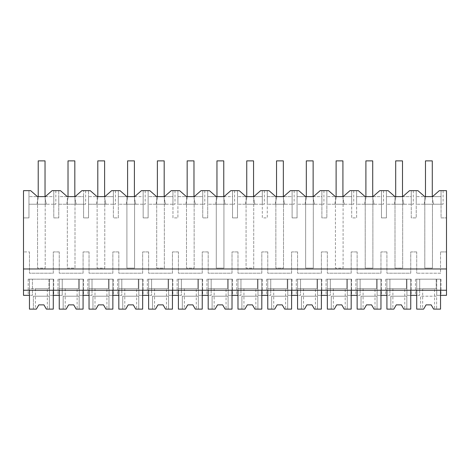 <?xml version="1.0" encoding="UTF-8"?>
<svg xmlns="http://www.w3.org/2000/svg" width="470" height="470" viewBox="0 0 470 470"><rect width="100%" height="100%" fill="white"/><g stroke="black" fill="none" stroke-linecap="round" stroke-linejoin="round"><path stroke-width="0.35" stroke-dasharray="2.35 1.76" d="M23.5 290.243L29.457 290.243L29.457 279.174L53.286 279.174L53.286 295.348L49.462 295.348L49.462 279.174L29.457 279.174L29.457 295.348L32.436 295.348L32.436 279.174L28.182 279.174L32.436 279.174L32.436 295.348L28.182 295.348L32.436 295.348L32.436 279.174L32.436 290.243L23.5 290.243L23.5 217.898L28.97 217.898L28.97 190.661L28.97 217.898L23.5 217.898L23.5 190.661L30.668 190.661L37.477 196.619L45.285 196.619L52.094 190.661L53.792 190.661L53.792 204.227L45.202 204.227L45.202 196.619L53.792 196.619L53.792 217.898L58.756 217.898L58.756 196.619L67.333 196.619L67.333 268.112L74.994 268.112L74.994 196.619L83.584 196.619L83.584 217.898L88.548 217.898L88.548 196.619L97.12 196.619L97.12 268.112L104.781 268.112L104.781 196.619L113.37 196.619L113.37 217.898L118.334 217.898L118.334 196.619L126.912 196.619L126.912 268.112L134.567 268.112L134.567 196.619L143.162 196.619L143.162 217.898L148.121 217.898L148.121 196.619L156.698 196.619L156.698 268.112L164.359 268.112L164.359 196.619L172.948 196.619L172.948 217.898L177.913 217.898L177.913 196.619L186.484 196.619L186.484 268.112L194.145 268.112L194.145 196.619L202.734 196.619L202.734 217.898L207.699 217.898L207.699 196.619L216.276 196.619L216.276 268.112L223.937 268.112L223.937 196.619L232.527 196.619L232.527 217.898L237.491 217.898L237.491 196.619L246.063 196.619L246.063 268.112L253.724 268.112L253.724 196.619L262.313 196.619L262.313 217.898L267.277 217.898L267.277 196.619L275.855 196.619L275.855 268.112L283.516 268.112L283.516 196.619L292.105 196.619L292.105 217.898L297.069 217.898L297.069 196.619L305.641 196.619L305.641 268.112L313.302 268.112L313.302 196.619L321.891 196.619L321.891 217.898L326.856 217.898L326.856 196.619L335.433 196.619L335.433 268.112L343.088 268.112L343.088 196.619L351.678 196.619L351.678 217.898L356.642 217.898L356.642 196.619L365.219 196.619L365.219 268.112L372.88 268.112L372.88 196.619L381.47 196.619L381.47 217.898L386.434 217.898L386.434 196.619L395.006 196.619L395.006 268.112L402.667 268.112L402.667 196.619L411.256 196.619L411.256 217.898L416.22 217.898L416.22 196.619L424.798 196.619L424.798 268.112L432.459 268.112L432.459 196.619L441.048 196.619L441.048 217.898L446.5 217.898L446.5 295.348L436.712 295.348L436.712 290.243L23.5 290.243L23.5 295.348L32.436 295.348L32.436 290.243L436.712 290.243L436.712 279.174L436.712 295.348L440.966 295.348L436.712 295.348L436.712 279.174L440.966 279.174L436.712 279.174L436.712 295.348L440.543 295.348L440.543 279.174L416.714 279.174L440.543 279.174L440.543 290.243L446.5 290.243M45.202 196.619L45.202 268.112L37.541 268.112L45.202 268.112L45.202 204.227L28.97 204.227L55.842 204.227L53.792 204.227L53.792 190.661L60.46 190.661L67.269 196.619L75.071 196.619L81.88 190.661L90.246 190.661L97.055 196.619L104.863 196.619L111.666 190.661L120.038 190.661L126.847 196.619L134.649 196.619L141.458 190.661L149.824 190.661L156.633 196.619L164.435 196.619L171.245 190.661L179.611 190.661L186.42 196.619L194.228 196.619L201.037 190.661L209.403 190.661L216.212 196.619L224.014 196.619L230.823 190.661L239.189 190.661L245.998 196.619L253.806 196.619L260.615 190.661L268.981 190.661L275.79 196.619L283.592 196.619L290.401 190.661L298.767 190.661L305.576 196.619L313.384 196.619L320.188 190.661L328.559 190.661L335.369 196.619L343.171 196.619L349.98 190.661L358.346 190.661L365.155 196.619L372.957 196.619L379.766 190.661L388.132 190.661L394.941 196.619L402.749 196.619L409.558 190.661L417.924 190.661L424.733 196.619L432.535 196.619L439.344 190.661L446.5 190.661L446.5 217.898L441.048 217.898L441.048 190.661L441.048 204.227L443.098 204.227L432.459 204.227L432.459 268.112L424.798 268.112L424.798 196.619M23.5 268.963L446.5 268.963M45.285 196.619L53.792 196.619L53.792 204.227L53.792 190.661L55.842 190.661L53.792 190.661L53.792 217.898L58.756 217.898L58.756 190.661L58.756 204.227L85.628 204.227L74.994 204.227L74.994 268.112L67.333 268.112L67.333 196.619M37.541 196.619L37.541 268.112L37.541 196.619L28.97 196.619L37.477 196.619M440.543 251.938L446.5 251.938L440.543 251.938L440.543 273.217L416.714 273.217L440.543 273.217L440.543 251.938M416.714 251.938L416.714 273.217L416.714 251.938L413.735 251.938L416.714 251.938M410.751 251.938L413.735 251.938L410.751 251.938L410.751 273.217L386.922 273.217L410.751 273.217L410.751 251.938M386.922 251.938L386.922 273.217L386.922 251.938L383.943 251.938L386.922 251.938M380.964 251.938L383.943 251.938L380.964 251.938L380.964 273.217L357.135 273.217L380.964 273.217L380.964 251.938M357.135 251.938L357.135 273.217L357.135 251.938L354.157 251.938L357.135 251.938M351.178 251.938L354.157 251.938L351.178 251.938L351.178 273.217L327.343 273.217L351.178 273.217L351.178 251.938M327.343 251.938L327.343 273.217L327.343 251.938L324.365 251.938L327.343 251.938M321.386 251.938L324.365 251.938L321.386 251.938L321.386 273.217L297.557 273.217L321.386 273.217L321.386 251.938M297.557 251.938L297.557 273.217L297.557 251.938L294.578 251.938L297.557 251.938M291.6 251.938L294.578 251.938L291.6 251.938L291.6 273.217L267.765 273.217L291.6 273.217L291.6 251.938M267.765 251.938L267.765 273.217L267.765 251.938L264.786 251.938L267.765 251.938M261.808 251.938L264.786 251.938L261.808 251.938L261.808 273.217L237.979 273.217L261.808 273.217L261.808 251.938M237.979 251.938L237.979 273.217L237.979 251.938L235 251.938L237.979 251.938M232.021 251.938L235 251.938L232.021 251.938L232.021 273.217L208.192 273.217L232.021 273.217L232.021 251.938M208.192 251.938L208.192 273.217L208.192 251.938L205.214 251.938L208.192 251.938M202.235 251.938L205.214 251.938L202.235 251.938L202.235 273.217L178.4 273.217L202.235 273.217L202.235 251.938M178.4 251.938L178.4 273.217L178.4 251.938L175.422 251.938L178.4 251.938M172.443 251.938L175.422 251.938L172.443 251.938L172.443 273.217L148.614 273.217L172.443 273.217L172.443 251.938M148.614 251.938L148.614 273.217L148.614 251.938L145.635 251.938L148.614 251.938M142.657 251.938L145.635 251.938L142.657 251.938L142.657 273.217L118.822 273.217L142.657 273.217L142.657 251.938M118.822 251.938L118.822 273.217L118.822 251.938L115.843 251.938L118.822 251.938M112.865 251.938L115.843 251.938L112.865 251.938L112.865 273.217L89.036 273.217L112.865 273.217L112.865 251.938M89.036 251.938L89.036 273.217L89.036 251.938L86.057 251.938L89.036 251.938M83.078 251.938L86.057 251.938L83.078 251.938L83.078 273.217L59.249 273.217L83.078 273.217L83.078 251.938M59.249 251.938L59.249 273.217L59.249 251.938L56.265 251.938L59.249 251.938M53.286 251.938L56.265 251.938L53.286 251.938L53.286 273.217L29.457 273.217L53.286 273.217L53.286 251.938M29.457 251.938L29.457 273.217L29.457 251.938L23.5 251.938L29.457 251.938M29.457 290.243L440.543 290.243M432.459 196.619L432.459 204.227L416.22 204.227L416.22 190.661L416.22 217.898L411.256 217.898L411.256 190.661L413.306 190.661L411.256 190.661L411.256 204.227L413.306 204.227L402.667 204.227L402.667 268.112L395.006 268.112L395.006 196.619M402.667 196.619L402.667 204.227L386.434 204.227L386.434 190.661L386.434 217.898L381.47 217.898L381.47 190.661L383.52 190.661L381.47 190.661L381.47 204.227L383.52 204.227L372.88 204.227L372.88 268.112L365.219 268.112L365.219 196.619M372.88 196.619L372.88 204.227L356.642 204.227L356.642 190.661L356.642 217.898L351.678 217.898L351.678 190.661L353.728 190.661L351.683 190.661L351.678 204.227L353.728 204.227L343.088 204.227L343.088 268.112L335.433 268.112L335.433 196.619M343.088 196.619L343.088 204.227L326.856 204.227L326.856 190.661L326.856 217.898L321.891 217.898L321.891 190.661L323.942 190.661L321.891 190.661L321.891 204.227L323.942 204.227L313.302 204.227L313.302 268.112L305.641 268.112L305.641 196.619M313.302 196.619L313.302 204.227L297.069 204.227L297.069 190.661L297.069 217.898L292.105 217.898L292.105 190.661L294.149 190.661L292.105 190.661L292.105 204.227L294.149 204.227L283.516 204.227L283.516 268.112L275.855 268.112L275.855 196.619M283.516 196.619L283.516 204.227L267.277 204.227L267.277 190.661L267.277 217.898L262.313 217.898L262.313 190.661L264.363 190.661L262.313 190.661L262.313 204.227L264.363 204.227L253.724 204.227L253.724 268.112L246.063 268.112L246.063 196.619M253.724 196.619L253.724 204.227L237.491 204.227L237.491 190.661L237.491 217.898L232.527 217.898L232.527 190.661L234.577 190.661L232.527 190.661L232.527 204.227L234.577 204.227L223.937 204.227L223.937 268.112L216.276 268.112L216.276 196.619M223.937 196.619L223.937 204.227L207.699 204.227L207.699 190.661L207.699 217.898L202.734 217.898L202.734 190.661L204.785 190.661L202.74 190.661L202.734 204.227L204.785 204.227L194.145 204.227L194.145 268.112L186.484 268.112L186.484 196.619M194.145 196.619L194.145 204.227L177.913 204.227L177.913 190.661L177.913 217.898L172.948 217.898L172.948 190.661L174.999 190.661L172.948 190.661L172.948 204.227L174.999 204.227L164.359 204.227L164.359 268.112L156.698 268.112L156.698 196.619M164.359 196.619L164.359 204.227L148.121 204.227L148.121 190.661L148.121 217.898L143.162 217.898L143.162 190.661L145.207 190.661L143.162 190.661L143.162 204.227L145.207 204.227L134.567 204.227L134.567 268.112L126.912 268.112L126.912 196.619M134.567 196.619L134.567 204.227L118.334 204.227L118.334 190.661L118.334 217.898L113.37 217.898L113.37 190.661L115.42 190.661L113.37 190.661L113.37 204.227L115.42 204.227L104.781 204.227L104.781 268.112L97.12 268.112L97.12 196.619M75.071 196.619L83.584 196.619L83.584 204.227L83.584 190.661L85.628 190.661L83.584 190.661L83.584 217.898L88.548 217.898L88.548 190.661L88.548 204.227L88.548 196.619L97.055 196.619M55.842 190.661L55.842 204.227L55.842 190.661M74.994 196.619L74.994 204.227L58.756 204.227L58.756 196.619L67.269 196.619M432.535 196.619L441.048 196.619L441.048 204.227L416.22 204.227L416.22 196.619L424.733 196.619M104.863 196.619L113.37 196.619L113.37 204.227L88.548 204.227L104.781 204.227L104.781 196.619M134.649 196.619L143.162 196.619L143.162 204.227L118.334 204.227L118.334 196.619L126.847 196.619M164.435 196.619L172.948 196.619L172.948 204.227L148.121 204.227L148.121 196.619L156.633 196.619M194.228 196.619L202.734 196.619L202.734 204.227L177.913 204.227L177.913 196.619L186.42 196.619M224.014 196.619L232.527 196.619L232.527 204.227L207.699 204.227L207.699 196.619L216.212 196.619M253.806 196.619L262.313 196.619L262.313 204.227L237.491 204.227L237.491 196.619L245.998 196.619M283.592 196.619L292.105 196.619L292.105 204.227L267.277 204.227L267.277 196.619L275.79 196.619M313.384 196.619L321.891 196.619L321.891 204.227L297.069 204.227L297.069 196.619L305.576 196.619M343.171 196.619L351.678 196.619L351.678 204.227L326.856 204.227L326.856 196.619L335.369 196.619M372.957 196.619L381.47 196.619L381.47 204.227L356.642 204.227L356.642 196.619L365.155 196.619M402.749 196.619L411.256 196.619L411.256 204.227L386.434 204.227L386.434 196.619L394.941 196.619M419.692 290.243L419.692 279.174L415.433 279.174L419.692 279.174L419.692 290.243M386.922 290.243L386.922 279.174L410.751 279.174L410.751 295.348L406.926 295.348L419.692 295.348L419.692 279.174L419.692 295.348L415.433 295.348L419.692 295.348L416.714 295.348L416.714 279.174L416.714 288.697L436.201 288.697L436.201 279.174L440.543 279.174L440.543 295.348M406.926 295.348L406.926 279.174L411.18 279.174L406.926 279.174L406.926 295.348L406.926 279.174L386.922 279.174L386.922 288.697L406.415 288.697L406.415 279.174L410.751 279.174L406.926 279.174L406.926 295.348L411.18 295.348L406.926 295.348M389.9 290.243L389.9 279.174L385.647 279.174L389.9 279.174L389.9 290.243M357.135 290.243L357.135 279.174L380.964 279.174L380.964 295.348L377.134 295.348L389.9 295.348L389.9 279.174L389.9 295.348L385.647 295.348L389.9 295.348L386.922 295.348L386.922 279.174L410.751 279.174L410.751 290.243M377.134 295.348L377.134 279.174L381.393 279.174L377.134 279.174L377.134 295.348L377.134 279.174L357.135 279.174L357.135 288.697L376.623 288.697L376.623 279.174L380.964 279.174L377.134 279.174L377.134 295.348L381.393 295.348L377.134 295.348M360.114 290.243L360.114 279.174L355.855 279.174L360.114 279.174L360.114 290.243M327.343 290.243L327.343 279.174L351.178 279.174L351.178 295.348L347.348 295.348L360.114 295.348L360.114 279.174L360.114 295.348L355.855 295.348L360.114 295.348L357.135 295.348L357.135 279.174L380.964 279.174L380.964 290.243M347.348 295.348L347.348 279.174L351.601 279.174L347.348 279.174L347.348 295.348L347.348 279.174L327.343 279.174L327.343 288.697L346.837 288.697L346.837 279.174L351.178 279.174L347.348 279.174L347.348 295.348L351.601 295.348L347.348 295.348M330.322 290.243L330.322 279.174L326.068 279.174L330.322 279.174L330.322 290.243M297.557 290.243L297.557 279.174L321.386 279.174L321.386 295.348L317.555 295.348L330.322 295.348L330.322 279.174L330.322 295.348L326.068 295.348L330.322 295.348L327.343 295.348L327.343 279.174L351.178 279.174L351.178 290.243M317.555 295.348L317.555 279.174L321.815 279.174L317.555 279.174L317.555 295.348L317.555 279.174L297.557 279.174L297.557 288.697L317.044 288.697L317.044 279.174L321.386 279.174L317.555 279.174L317.555 295.348L321.815 295.348L317.555 295.348M300.536 290.243L300.536 279.174L296.282 279.174L300.536 279.174L300.536 290.243M267.765 290.243L267.765 279.174L291.6 279.174L291.6 295.348L287.769 295.348L300.536 295.348L300.536 279.174L300.536 295.348L296.282 295.348L300.536 295.348L297.557 295.348L297.557 279.174L321.386 279.174L321.386 290.243M287.769 295.348L287.769 279.174L292.023 279.174L287.769 279.174L287.769 295.348L287.769 279.174L267.765 279.174L267.765 288.697L287.258 288.697L287.258 279.174L291.6 279.174L287.769 279.174L287.769 295.348L292.023 295.348L287.769 295.348M270.749 290.243L270.749 279.174L266.49 279.174L270.749 279.174L270.749 290.243M237.979 290.243L237.979 279.174L261.808 279.174L261.808 295.348L257.977 295.348L270.749 295.348L270.749 279.174L270.749 295.348L266.49 295.348L270.749 295.348L267.765 295.348L267.765 279.174L291.6 279.174L291.6 290.243M257.977 295.348L257.977 279.174L262.237 279.174L257.977 279.174L257.977 295.348L257.977 279.174L237.979 279.174L237.979 288.697L257.472 288.697L257.472 279.174L261.808 279.174L257.977 279.174L257.977 295.348L262.237 295.348L257.977 295.348M240.957 290.243L240.957 279.174L236.704 279.174L240.957 279.174L240.957 290.243M208.192 290.243L208.192 279.174L232.021 279.174L232.021 295.348L228.191 295.348L240.957 295.348L240.957 279.174L240.957 295.348L236.704 295.348L240.957 295.348L237.979 295.348L237.979 279.174L261.808 279.174L261.808 290.243M228.191 295.348L228.191 279.174L232.444 279.174L228.191 279.174L228.191 295.348L228.191 279.174L208.192 279.174L208.192 288.697L227.68 288.697L227.68 279.174L232.021 279.174L228.191 279.174L228.191 295.348L232.444 295.348L228.191 295.348M211.171 290.243L211.171 279.174L206.912 279.174L211.171 279.174L211.171 290.243M178.4 290.243L178.4 279.174L202.235 279.174L202.235 295.348L198.405 295.348L211.171 295.348L211.171 279.174L211.171 295.348L206.912 295.348L211.171 295.348L208.192 295.348L208.192 279.174L232.021 279.174L232.021 290.243M198.405 295.348L198.405 279.174L202.658 279.174L198.405 279.174L198.405 295.348L198.405 279.174L178.4 279.174L178.4 288.697L197.893 288.697L197.893 279.174L202.235 279.174L198.405 279.174L198.405 295.348L202.658 295.348L198.405 295.348M181.379 290.243L181.379 279.174L177.125 279.174L181.379 279.174L181.379 290.243M148.614 290.243L148.614 279.174L172.443 279.174L172.443 295.348L168.613 295.348L181.379 295.348L181.379 279.174L181.379 295.348L177.125 295.348L181.379 295.348L178.4 295.348L178.4 279.174L202.235 279.174L202.235 290.243M168.613 295.348L168.613 279.174L172.872 279.174L168.613 279.174L168.613 295.348L168.613 279.174L148.614 279.174L148.614 288.697L168.101 288.697L168.101 279.174L172.443 279.174L168.613 279.174L168.613 295.348L172.872 295.348L168.613 295.348M151.593 290.243L151.593 279.174L147.333 279.174L151.593 279.174L151.593 290.243M118.822 290.243L118.822 279.174L142.657 279.174L142.657 295.348L138.826 295.348L151.593 295.348L151.593 279.174L151.593 295.348L147.333 295.348L151.593 295.348L148.614 295.348L148.614 279.174L172.443 279.174L172.443 290.243M138.826 295.348L138.826 279.174L143.08 279.174L138.826 279.174L138.826 295.348L138.826 279.174L118.822 279.174L118.822 288.697L138.315 288.697L138.315 279.174L142.657 279.174L138.826 279.174L138.826 295.348L143.08 295.348L138.826 295.348M121.8 290.243L121.8 279.174L117.547 279.174L121.8 279.174L121.8 290.243M89.036 290.243L89.036 279.174L112.865 279.174L112.865 295.348L109.034 295.348L121.8 295.348L121.8 279.174L121.8 295.348L117.547 295.348L121.8 295.348L118.822 295.348L118.822 279.174L142.657 279.174L142.657 290.243M109.034 295.348L109.034 279.174L113.294 279.174L109.034 279.174L109.034 295.348L109.034 279.174L89.036 279.174L89.036 288.697L108.523 288.697L108.523 279.174L112.865 279.174L109.034 279.174L109.034 295.348L113.294 295.348L109.034 295.348M92.014 290.243L92.014 279.174L87.761 279.174L92.014 279.174L92.014 290.243M59.249 290.243L59.249 279.174L83.078 279.174L83.078 295.348L79.248 295.348L92.014 295.348L92.014 279.174L92.014 295.348L87.761 295.348L92.014 295.348L89.036 295.348L89.036 279.174L112.865 279.174L112.865 290.243M79.248 295.348L79.248 279.174L83.501 279.174L79.248 279.174L79.248 295.348L79.248 279.174L59.249 279.174L59.249 288.697L78.737 288.697L78.737 279.174L83.078 279.174L79.248 279.174L79.248 295.348L83.501 295.348L79.248 295.348M62.228 290.243L62.228 279.174L57.969 279.174L62.228 279.174L62.228 290.243M53.286 290.243L53.286 279.174L49.462 279.174L53.715 279.174L49.462 279.174L49.462 295.348L49.462 279.174L49.462 295.348L62.228 295.348L62.228 279.174L62.228 295.348L57.969 295.348L62.228 295.348L59.249 295.348L59.249 279.174L83.078 279.174L83.078 290.243M416.714 290.243L416.714 279.174L440.543 279.174L440.543 309.125L433.64 309.125L431.178 304.871L426.073 304.871L431.178 304.871L433.64 309.125L434.58 309.125L433.64 309.125M443.098 190.661L443.098 204.227L443.098 190.661M441.048 190.661L441.048 204.227L441.048 190.661M413.306 190.661L413.306 204.227L413.306 190.661M411.256 190.661L411.256 204.227L411.256 190.661M383.52 190.661L383.52 204.227L383.52 190.661M381.47 190.661L381.47 204.227L381.47 190.661M353.728 190.661L353.728 204.227L353.728 190.661M351.683 190.661L351.683 204.227L351.683 190.661M323.942 190.661L323.942 204.227L323.942 190.661M321.891 190.661L321.891 204.227L321.891 190.661M294.149 190.661L294.149 204.227L294.149 190.661M292.105 190.661L292.105 204.227L292.105 190.661M264.363 190.661L264.363 204.227L264.363 190.661M262.313 190.661L262.313 204.227L262.313 190.661M234.577 190.661L234.577 204.227L234.577 190.661M232.527 190.661L232.527 204.227L232.527 190.661M204.785 190.661L204.785 204.227L204.785 190.661M202.74 190.661L202.74 204.227L202.74 190.661M174.999 190.661L174.999 204.227L174.999 190.661M172.948 190.661L172.948 204.227L172.948 190.661M145.207 190.661L145.207 204.227L145.207 190.661M143.162 190.661L143.162 204.227L143.162 190.661M115.42 190.661L115.42 204.227L115.42 190.661M113.37 190.661L113.37 204.227L113.37 190.661M85.628 190.661L85.628 204.227L85.628 190.661M38.223 196.619L38.223 198.27L36.836 204.227L46.424 204.227L36.836 204.227L38.223 198.27L38.223 160.875L45.032 160.875L45.032 198.27L46.424 204.227L45.032 198.27L46.424 204.227L36.836 204.227L38.223 198.27L38.223 160.875L45.032 160.875L45.032 198.27L46.424 204.227L36.836 204.227L38.223 198.27L38.223 160.875L45.032 160.875L45.032 196.619M68.015 196.619L68.015 198.27L66.623 204.227L76.21 204.227L66.623 204.227L68.015 198.27L68.015 160.875L74.824 160.875L74.824 198.27L76.21 204.227L74.824 198.27L76.21 204.227L66.623 204.227L68.015 198.27L68.015 160.875L74.824 160.875L74.824 198.27L76.21 204.227L66.623 204.227L68.015 198.27L68.015 160.875L74.824 160.875L74.824 196.619M97.801 196.619L97.801 198.27L96.415 204.227L106.003 204.227L96.415 204.227L97.801 198.27L97.801 160.875L104.61 160.875L104.61 198.27L106.003 204.227L104.61 198.27L106.003 204.227L96.415 204.227L97.801 198.27L97.801 160.875L104.61 160.875L104.61 198.27L106.003 204.227L96.415 204.227L97.801 198.27L97.801 160.875L104.61 160.875L104.61 196.619M127.593 196.619L127.593 198.27L126.201 204.227L135.789 204.227L126.201 204.227L127.593 198.27L127.593 160.875L134.397 160.875L134.397 198.27L135.789 204.227L134.397 198.27L135.789 204.227L126.201 204.227L127.593 198.27L127.593 160.875L134.397 160.875L134.397 198.27L135.789 204.227L126.201 204.227L127.593 198.27L127.593 160.875L134.397 160.875L134.397 196.619M157.38 196.619L157.38 198.27L155.987 204.227L165.575 204.227L155.987 204.227L157.38 198.27L157.38 160.875L164.189 160.875L164.189 198.27L165.575 204.227L164.189 198.27L165.575 204.227L155.987 204.227L157.38 198.27L157.38 160.875L164.189 160.875L164.189 198.27L165.575 204.227L155.987 204.227L157.38 198.27L157.38 160.875L164.189 160.875L164.189 196.619M187.166 196.619L187.166 198.27L185.779 204.227L195.367 204.227L185.779 204.227L187.166 198.27L187.166 160.875L193.975 160.875L193.975 198.27L195.367 204.227L193.975 198.27L195.367 204.227L185.779 204.227L187.166 198.27L187.166 160.875L193.975 160.875L193.975 198.27L195.367 204.227L185.779 204.227L187.166 198.27L187.166 160.875L193.975 160.875L193.975 196.619M216.958 196.619L216.958 198.27L215.566 204.227L225.154 204.227L215.566 204.227L216.958 198.27L216.958 160.875L223.767 160.875L223.767 198.27L225.154 204.227L223.767 198.27L225.154 204.227L215.566 204.227L216.958 198.27L216.958 160.875L223.767 160.875L223.767 198.27L225.154 204.227L215.566 204.227L216.958 198.27L216.958 160.875L223.767 160.875L223.767 196.619M246.744 196.619L246.744 198.27L245.358 204.227L254.946 204.227L245.358 204.227L246.744 198.27L246.744 160.875L253.553 160.875L253.553 198.27L254.946 204.227L253.553 198.27L254.946 204.227L245.358 204.227L246.744 198.27L246.744 160.875L253.553 160.875L253.553 198.27L254.946 204.227L245.358 204.227L246.744 198.27L246.744 160.875L253.553 160.875L253.553 196.619M276.536 196.619L276.536 198.27L275.144 204.227L284.732 204.227L275.144 204.227L276.536 198.27L276.536 160.875L283.345 160.875L283.345 198.27L284.732 204.227L283.345 198.27L284.732 204.227L275.144 204.227L276.536 198.27L276.536 160.875L283.345 160.875L283.345 198.27L284.732 204.227L275.144 204.227L276.536 198.27L276.536 160.875L283.345 160.875L283.345 196.619M306.322 196.619L306.322 198.27L304.93 204.227L314.524 204.227L304.93 204.227L306.322 198.27L306.322 160.875L313.132 160.875L313.132 198.27L314.524 204.227L313.132 198.27L314.524 204.227L304.93 204.227L306.322 198.27L306.322 160.875L313.132 160.875L313.132 198.27L314.524 204.227L304.93 204.227L306.322 198.27L306.322 160.875L313.132 160.875L313.132 196.619M336.109 196.619L336.109 198.27L334.722 204.227L344.31 204.227L334.722 204.227L336.109 198.27L336.109 160.875L342.918 160.875L342.918 198.27L344.31 204.227L342.918 198.27L344.31 204.227L334.722 204.227L336.109 198.27L336.109 160.875L342.918 160.875L342.918 198.27L344.31 204.227L334.722 204.227L336.109 198.27L336.109 160.875L342.918 160.875L342.918 196.619M365.901 196.619L365.901 198.27L364.509 204.227L374.096 204.227L364.509 204.227L365.901 198.27L365.901 160.875L372.71 160.875L372.71 198.27L374.096 204.227L372.71 198.27L374.096 204.227L364.509 204.227L365.901 198.27L365.901 160.875L372.71 160.875L372.71 198.27L374.096 204.227L364.509 204.227L365.901 198.27L365.901 160.875L372.71 160.875L372.71 196.619M395.687 196.619L395.687 198.27L394.301 204.227L403.889 204.227L394.301 204.227L395.687 198.27L395.687 160.875L402.496 160.875L402.496 198.27L403.889 204.227L402.496 198.27L403.889 204.227L394.301 204.227L395.687 198.27L395.687 160.875L402.496 160.875L402.496 198.27L403.889 204.227L394.301 204.227L395.687 198.27L395.687 160.875L402.496 160.875L402.496 196.619M425.479 196.619L425.479 198.27L424.087 204.227L433.675 204.227L424.087 204.227L425.479 198.27L425.479 160.875L432.288 160.875L432.288 198.27L433.675 204.227L432.288 198.27L433.675 204.227L424.087 204.227L425.479 198.27L425.479 160.875L432.288 160.875L432.288 198.27L433.675 204.227L424.087 204.227L425.479 198.27L425.479 160.875L432.288 160.875L432.288 196.619M29.457 295.348L29.457 288.697L48.95 288.697L48.95 279.174L53.286 279.174L53.286 295.348M38.816 304.877L36.366 309.125L29.457 309.125L29.457 279.174L29.457 288.697L48.95 288.697L48.95 279.174L29.457 279.174L53.286 279.174L53.286 309.125L46.383 309.125L43.927 304.871L38.822 304.871L43.927 304.871L46.383 309.125L47.329 309.125L46.383 309.125M47.329 288.697L35.42 288.697L47.329 288.697L47.329 309.125M49.374 309.125L49.374 296.2L33.37 296.2L49.374 296.2L49.374 309.125M33.37 309.125L33.37 296.2L33.37 309.125M35.42 288.697L35.42 309.125M36.36 309.125L38.822 304.871M59.249 295.348L59.249 288.697L78.737 288.697L78.737 279.174L59.249 279.174L59.249 309.125L63.162 309.125L63.162 296.2L79.16 296.2L79.16 309.125L76.169 309.125L73.714 304.871L68.608 304.871L73.714 304.871L76.169 309.125L77.115 309.125L76.169 309.125M83.078 295.348L83.078 279.174L83.078 309.125L79.16 309.125L79.16 296.2L63.162 296.2L63.162 309.125L66.153 309.125L65.207 309.125L66.153 309.125L68.608 304.871L66.153 309.125M77.115 288.697L65.207 288.697L77.115 288.697L77.115 309.125M65.207 288.697L65.207 309.125M89.036 295.348L89.036 288.697L108.523 288.697L108.523 279.174L89.036 279.174L89.036 309.125L92.948 309.125L92.948 296.2L108.952 296.2L108.952 309.125L105.962 309.125L103.506 304.871L98.394 304.871L103.506 304.871L105.962 309.125L106.907 309.125L105.962 309.125M112.865 295.348L112.865 279.174L112.865 309.125L108.952 309.125L108.952 296.2L92.948 296.2L92.948 309.125L95.939 309.125L94.999 309.125L95.939 309.125L98.394 304.871L95.939 309.125M106.907 288.697L94.999 288.697L106.907 288.697L106.907 309.125M94.999 288.697L94.999 309.125M118.822 295.348L118.822 288.697L138.315 288.697L138.315 279.174L118.822 279.174L118.822 309.125L122.74 309.125L122.74 296.2L138.738 296.2L138.738 309.125L135.748 309.125L133.292 304.871L128.187 304.871L133.292 304.871L135.748 309.125L136.694 309.125L135.748 309.125M142.657 295.348L142.657 279.174L142.657 309.125L138.738 309.125L138.738 296.2L122.74 296.2L122.74 309.125L125.731 309.125L124.785 309.125L125.731 309.125L128.187 304.871L125.731 309.125M136.694 288.697L124.785 288.697L136.694 288.697L136.694 309.125M124.785 288.697L124.785 309.125M148.614 295.348L148.614 288.697L168.101 288.697L168.101 279.174L148.614 279.174L148.614 309.125L152.527 309.125L152.527 296.2L168.53 296.2L168.53 309.125L165.54 309.125L163.084 304.871L157.973 304.871L163.084 304.871L165.54 309.125L166.48 309.125L165.54 309.125M172.443 295.348L172.443 279.174L172.443 309.125L168.53 309.125L168.53 296.2L152.527 296.2L152.527 309.125L155.517 309.125L154.571 309.125L155.517 309.125L157.973 304.871L155.517 309.125M166.48 288.697L154.571 288.697L166.48 288.697L166.48 309.125M154.571 288.697L154.571 309.125M178.4 295.348L178.4 288.697L197.893 288.697L197.893 279.174L178.4 279.174L178.4 309.125L182.319 309.125L182.319 296.2L198.317 296.2L198.317 309.125L195.326 309.125L192.87 304.871L187.765 304.871L192.87 304.871L195.326 309.125L196.272 309.125L195.326 309.125M202.235 295.348L202.235 279.174L202.235 309.125L198.317 309.125L198.317 296.2L182.319 296.2L182.319 309.125L185.309 309.125L184.363 309.125L185.309 309.125L187.765 304.871L185.309 309.125M196.272 288.697L184.363 288.697L196.272 288.697L196.272 309.125M184.363 288.697L184.363 309.125M208.192 295.348L208.192 288.697L227.68 288.697L227.68 279.174L208.192 279.174L208.192 309.125L212.105 309.125L212.105 296.2L228.109 296.2L228.109 309.125L225.118 309.125L222.657 304.871L217.551 304.871L222.657 304.871L225.118 309.125L226.058 309.125L225.118 309.125M232.021 295.348L232.021 279.174L232.021 309.125L228.109 309.125L228.109 296.2L212.105 296.2L212.105 309.125L215.096 309.125L214.15 309.125L215.096 309.125L217.551 304.871L215.096 309.125M226.058 288.697L214.15 288.697L226.058 288.697L226.058 309.125M214.15 288.697L214.15 309.125M237.979 295.348L237.979 288.697L257.472 288.697L257.472 279.174L237.979 279.174L237.979 309.125L241.891 309.125L241.891 296.2L257.895 296.2L257.895 309.125L254.905 309.125L252.449 304.871L247.343 304.871L252.449 304.871L254.905 309.125L255.85 309.125L254.905 309.125M261.808 295.348L261.808 279.174L261.808 309.125L257.895 309.125L257.895 296.2L241.891 296.2L241.891 309.125L244.882 309.125L243.942 309.125L244.882 309.125L247.343 304.871L244.888 309.125M255.85 288.697L243.942 288.697L255.85 288.697L255.85 309.125M243.942 288.697L243.942 309.125M267.765 295.348L267.765 288.697L287.258 288.697L287.258 279.174L267.765 279.174L267.765 309.125L271.683 309.125L271.683 296.2L287.681 296.2L287.681 309.125L284.691 309.125L282.235 304.871L277.13 304.871L282.235 304.871L284.691 309.125L285.637 309.125L284.691 309.125M291.6 295.348L291.6 279.174L291.6 309.125L287.681 309.125L287.681 296.2L271.683 296.2L271.683 309.125L274.674 309.125L273.728 309.125L274.674 309.125L277.13 304.871L274.674 309.125M285.637 288.697L273.728 288.697L285.637 288.697L285.637 309.125M273.728 288.697L273.728 309.125M297.557 295.348L297.557 288.697L317.044 288.697L317.044 279.174L297.557 279.174L297.557 309.125L301.47 309.125L301.47 296.2L317.473 296.2L317.473 309.125L314.483 309.125L312.027 304.871L306.916 304.871L312.027 304.871L314.483 309.125L315.429 309.125L314.483 309.125M321.386 295.348L321.386 279.174L321.386 309.125L317.473 309.125L317.473 296.2L301.47 296.2L301.47 309.125L304.46 309.125L303.52 309.125L304.46 309.125L306.916 304.871L304.46 309.125M315.429 288.697L303.52 288.697L315.429 288.697L315.429 309.125M303.52 288.697L303.52 309.125M327.343 295.348L327.343 288.697L346.837 288.697L346.837 279.174L327.343 279.174L327.343 309.125L331.262 309.125L331.262 296.2L347.26 296.2L347.26 309.125L344.269 309.125L341.813 304.871L336.708 304.871L341.813 304.871L344.269 309.125L345.215 309.125L344.269 309.125M351.178 295.348L351.178 279.174L351.178 309.125L347.26 309.125L347.26 296.2L331.262 296.2L331.262 309.125L334.252 309.125L333.306 309.125L334.252 309.125L336.708 304.871L334.252 309.125M345.215 288.697L333.306 288.697L345.215 288.697L345.215 309.125M333.306 288.697L333.306 309.125M357.135 295.348L357.135 288.697L376.623 288.697L376.623 279.174L357.135 279.174L357.135 309.125L361.048 309.125L361.048 296.2L377.052 296.2L377.052 309.125L374.061 309.125L371.606 304.871L366.494 304.871L371.606 304.871L374.061 309.125L375.001 309.125L374.061 309.125M380.964 295.348L380.964 279.174L380.964 309.125L377.052 309.125L377.052 296.2L361.048 296.2L361.048 309.125L364.038 309.125L363.093 309.125L364.038 309.125L366.494 304.871L364.038 309.125M375.001 288.697L363.093 288.697L375.001 288.697L375.001 309.125M363.093 288.697L363.093 309.125M386.922 295.348L386.922 288.697L406.415 288.697L406.415 279.174L386.922 279.174L386.922 309.125L390.84 309.125L390.84 296.2L406.838 296.2L406.838 309.125L403.848 309.125L401.392 304.871L396.286 304.871L401.392 304.871L403.848 309.125L404.793 309.125L403.848 309.125M410.751 295.348L410.751 279.174L410.751 309.125L406.838 309.125L406.838 296.2L390.84 296.2L390.84 309.125L393.831 309.125L392.885 309.125L393.831 309.125L396.281 304.877M404.793 288.697L392.885 288.697L404.793 288.697L404.793 309.125M393.831 309.125L396.286 304.871M392.885 288.697L392.885 309.125M416.714 295.348L416.714 288.697L436.201 288.697L436.201 279.174L416.714 279.174L416.714 309.125L420.627 309.125L420.627 296.2L436.63 296.2L436.63 309.125L436.63 296.2L420.627 296.2L420.627 309.125L423.617 309.125L422.671 309.125L423.617 309.125L426.073 304.871L423.617 309.125M434.58 288.697L422.671 288.697L434.58 288.697L434.58 309.125M422.671 288.697L422.671 309.125M28.182 279.174L28.182 295.348M440.966 279.174L440.966 295.348M415.433 279.174L415.433 295.348M411.18 279.174L411.18 295.348M385.647 279.174L385.647 295.348M381.393 279.174L381.393 295.348M355.855 279.174L355.855 295.348M351.601 279.174L351.601 295.348M326.068 279.174L326.068 295.348M321.815 279.174L321.815 295.348M296.282 279.174L296.282 295.348M292.023 279.174L292.023 295.348M266.49 279.174L266.49 295.348M262.237 279.174L262.237 295.348M236.704 279.174L236.704 295.348M232.444 279.174L232.444 295.348M206.912 279.174L206.912 295.348M202.658 279.174L202.658 295.348M177.125 279.174L177.125 295.348M172.872 279.174L172.872 295.348M147.333 279.174L147.333 295.348M143.08 279.174L143.08 295.348M117.547 279.174L117.547 295.348M113.294 279.174L113.294 295.348M87.761 279.174L87.761 295.348M83.501 279.174L83.501 295.348M57.969 279.174L57.969 295.348M53.715 279.174L53.715 295.348"/><path stroke-width="0.7" d="M23.5 290.243L23.5 190.661L30.668 190.661L37.477 196.619L45.285 196.619L52.094 190.661L60.46 190.661L67.269 196.619L75.071 196.619L81.88 190.661L90.246 190.661L97.055 196.619L104.863 196.619L111.666 190.661L120.038 190.661L126.847 196.619L134.649 196.619L141.458 190.661L149.824 190.661L156.633 196.619L164.435 196.619L171.245 190.661L179.611 190.661L186.42 196.619L194.228 196.619L201.037 190.661L209.403 190.661L216.212 196.619L224.014 196.619L230.823 190.661L239.189 190.661L245.998 196.619L253.806 196.619L260.615 190.661L268.981 190.661L275.79 196.619L283.592 196.619L290.401 190.661L298.767 190.661L305.576 196.619L313.384 196.619L320.188 190.661L328.559 190.661L335.369 196.619L343.171 196.619L349.98 190.661L358.346 190.661L365.155 196.619L372.957 196.619L379.766 190.661L388.132 190.661L394.941 196.619L402.749 196.619L409.558 190.661L417.924 190.661L424.733 196.619L432.535 196.619L439.344 190.661L446.5 190.661L446.5 290.243L23.5 290.243L23.5 295.348L29.457 295.348L29.457 290.243M23.5 268.963L446.5 268.963M29.457 295.348L29.457 309.125L36.36 309.125L38.822 304.871L43.927 304.871L46.383 309.125L53.286 309.125L53.286 295.348L59.249 295.348L59.249 309.125L66.153 309.125L68.608 304.871L73.714 304.871L76.169 309.125L83.078 309.125L83.078 295.348L89.036 295.348L89.036 309.125L95.939 309.125L98.394 304.871L103.506 304.871L105.962 309.125L112.865 309.125L112.865 295.348L118.822 295.348L118.822 309.125L125.731 309.125L128.187 304.871L133.292 304.871L135.748 309.125L142.657 309.125L142.657 295.348L148.614 295.348L148.614 309.125L155.517 309.125L157.973 304.871L163.084 304.871L165.54 309.125L172.443 309.125L172.443 295.348L178.4 295.348L178.4 309.125L185.309 309.125L187.765 304.871L192.87 304.871L195.326 309.125L202.235 309.125L202.235 295.348L208.192 295.348L208.192 309.125L215.096 309.125L217.551 304.871L222.657 304.871L225.118 309.125L232.021 309.125L232.021 295.348L237.979 295.348L237.979 309.125L244.882 309.125L247.343 304.871L252.449 304.871L254.905 309.125L261.808 309.125L261.808 295.348L267.765 295.348L267.765 309.125L274.674 309.125L277.13 304.871L282.235 304.871L284.691 309.125L291.6 309.125L291.6 295.348L297.557 295.348L297.557 309.125L304.46 309.125L306.916 304.871L312.027 304.871L314.483 309.125L321.386 309.125L321.386 295.348L327.343 295.348L327.343 309.125L334.252 309.125L336.708 304.871L341.813 304.871L344.269 309.125L351.178 309.125L351.178 295.348L357.135 295.348L357.135 309.125L364.038 309.125L366.494 304.871L371.606 304.871L374.061 309.125L380.964 309.125L380.964 295.348L386.922 295.348L386.922 309.125L393.831 309.125L396.286 304.871L401.392 304.871L403.848 309.125L410.751 309.125L410.751 295.348L416.714 295.348L416.714 309.125L423.617 309.125L426.073 304.871L431.178 304.871L433.64 309.125L440.543 309.125L440.543 295.348L446.5 295.348L446.5 290.243M416.714 295.348L416.714 290.243M410.751 295.348L410.751 290.243M440.543 295.348L440.543 290.243M53.286 295.348L53.286 290.243M59.249 295.348L59.249 290.243M83.078 295.348L83.078 290.243M89.036 295.348L89.036 290.243M112.865 295.348L112.865 290.243M118.822 295.348L118.822 290.243M142.657 295.348L142.657 290.243M148.614 295.348L148.614 290.243M172.443 295.348L172.443 290.243M178.4 295.348L178.4 290.243M202.235 295.348L202.235 290.243M208.192 295.348L208.192 290.243M232.021 295.348L232.021 290.243M237.979 295.348L237.979 290.243M261.808 295.348L261.808 290.243M267.765 295.348L267.765 290.243M291.6 295.348L291.6 290.243M297.557 295.348L297.557 290.243M321.386 295.348L321.386 290.243M327.343 295.348L327.343 290.243M351.178 295.348L351.178 290.243M357.135 295.348L357.135 290.243M380.964 295.348L380.964 290.243M386.922 295.348L386.922 290.243M38.223 196.619L38.223 160.875L45.032 160.875L45.032 196.619M68.015 196.619L68.015 160.875L74.824 160.875L74.824 196.619M97.801 196.619L97.801 160.875L104.61 160.875L104.61 196.619M127.593 196.619L127.593 160.875L134.397 160.875L134.397 196.619M157.38 196.619L157.38 160.875L164.189 160.875L164.189 196.619M187.166 196.619L187.166 160.875L193.975 160.875L193.975 196.619M216.958 196.619L216.958 160.875L223.767 160.875L223.767 196.619M246.744 196.619L246.744 160.875L253.553 160.875L253.553 196.619M276.536 196.619L276.536 160.875L283.345 160.875L283.345 196.619M306.322 196.619L306.322 160.875L313.132 160.875L313.132 196.619M336.109 196.619L336.109 160.875L342.918 160.875L342.918 196.619M365.901 196.619L365.901 160.875L372.71 160.875L372.71 196.619M395.687 196.619L395.687 160.875L402.496 160.875L402.496 196.619M425.479 196.619L425.479 160.875L432.288 160.875L432.288 196.619M46.383 309.125L43.927 304.871L38.822 304.871L36.36 309.125M76.169 309.125L73.714 304.871L68.608 304.871L66.153 309.125M105.962 309.125L103.506 304.871L98.394 304.871L95.939 309.125M135.748 309.125L133.292 304.871L128.187 304.871L125.731 309.125M165.54 309.125L163.084 304.871L157.973 304.871L155.517 309.125M195.326 309.125L192.87 304.871L187.765 304.871L185.309 309.125M225.118 309.125L222.657 304.871L217.551 304.871L215.096 309.125M254.905 309.125L252.449 304.871L247.343 304.871L244.882 309.125M284.691 309.125L282.235 304.871L277.13 304.871L274.674 309.125M314.483 309.125L312.027 304.871L306.916 304.871L304.46 309.125M344.269 309.125L341.813 304.871L336.708 304.871L334.252 309.125M374.061 309.125L371.606 304.871L366.494 304.871L364.038 309.125M403.848 309.125L401.392 304.871L396.286 304.871L393.831 309.125M433.64 309.125L431.178 304.871L426.073 304.871L423.617 309.125"/></g></svg>
